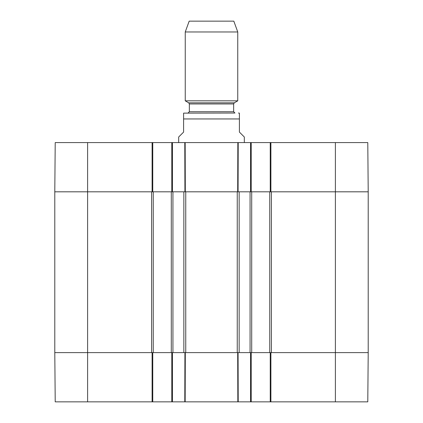 <?xml version="1.0" encoding="UTF-8"?>
<svg xmlns="http://www.w3.org/2000/svg" width="423" height="423" viewBox="0 0 423 423"><rect width="100%" height="100%" fill="white"/><g stroke="black" fill="none" stroke-linecap="round" stroke-linejoin="round"><path stroke-width="0.63" d="M171.299 352.623L172.447 352.623L171.791 352.623L171.791 401.85L251.209 401.85L251.209 352.623L250.553 352.623L251.701 352.623L251.701 191.809L250.553 191.809L251.209 191.809L251.209 142.583L171.791 142.583L171.791 191.809L172.447 191.809L171.299 191.809L171.299 352.623L153.248 352.623L153.248 191.809L152.1 191.809L152.756 191.809L152.756 142.583L55.217 142.583L54.789 191.809L151.603 191.809L151.603 352.623L54.789 352.623L87.609 352.623L87.609 401.85L152.756 401.85L152.756 352.623L152.1 352.623L153.248 352.623M172.938 191.809L183.846 191.809L183.846 352.623L172.938 352.623L172.938 191.809M172.447 142.583L172.447 191.809L184.92 191.809L184.782 142.583L185.168 142.583L185.311 191.809L184.92 191.809L238.08 191.809L237.689 191.809L237.832 142.583L238.218 142.583L238.08 191.809L250.553 191.809L250.553 142.583M239.154 191.809L250.062 191.809L250.062 352.623L239.154 352.623L239.154 191.809M251.701 191.809L269.752 191.809L269.752 352.623L270.9 352.623L270.244 352.623L270.244 401.85L367.783 401.85L368.211 352.623L335.391 352.623L368.211 352.623L368.211 191.809L367.783 142.583L270.244 142.583L270.244 191.809L270.9 191.809L269.752 191.809M335.391 401.85L335.391 352.623L271.397 352.623L271.397 191.809L368.211 191.809L335.391 191.809L335.391 352.623L270.9 352.623L270.9 401.85M153.248 191.809L171.299 191.809M269.752 352.623L251.701 352.623M237.832 401.85L237.689 352.623L184.92 352.623L185.311 352.623L185.168 401.85M152.1 142.583L152.1 191.809L54.789 191.809L54.789 352.623L55.217 401.85L87.609 401.85M244.32 142.583L244.32 136.999L239.397 132.076L239.397 118.953L183.603 118.953L183.603 113.126L183.603 132.076L178.68 136.999L178.68 142.583M239.397 118.953L239.397 113.126L239.397 118.953M234.374 113.041L183.603 113.126M237.758 31.968L233.819 21.15L189.181 21.15L185.242 31.968L185.242 100.827L237.758 100.827L237.758 31.968L185.242 31.968M234.966 113.041L233.655 111.73L233.655 103.958L234.31 102.821L237.758 100.827M251.209 142.583L270.244 142.583M152.756 142.583L171.791 142.583M270.9 142.583L270.9 191.809L335.391 191.809L335.391 142.583M270.244 401.85L251.209 401.85M171.791 401.85L152.756 401.85M152.1 401.85L152.1 352.623L87.609 352.623L87.609 142.583M184.782 401.85L184.92 352.623L172.447 352.623L172.447 401.85M250.553 401.85L250.553 352.623L238.08 352.623L238.218 401.85M185.75 352.623L185.75 191.809M237.25 191.809L237.25 352.623M234.31 102.821L188.69 102.821L185.242 100.827M233.655 103.958L189.345 103.958L188.69 102.821M233.655 111.73L189.345 111.73L188.034 113.041M239.397 113.126L238.413 113.041M189.345 103.958L189.345 111.73"/></g></svg>
